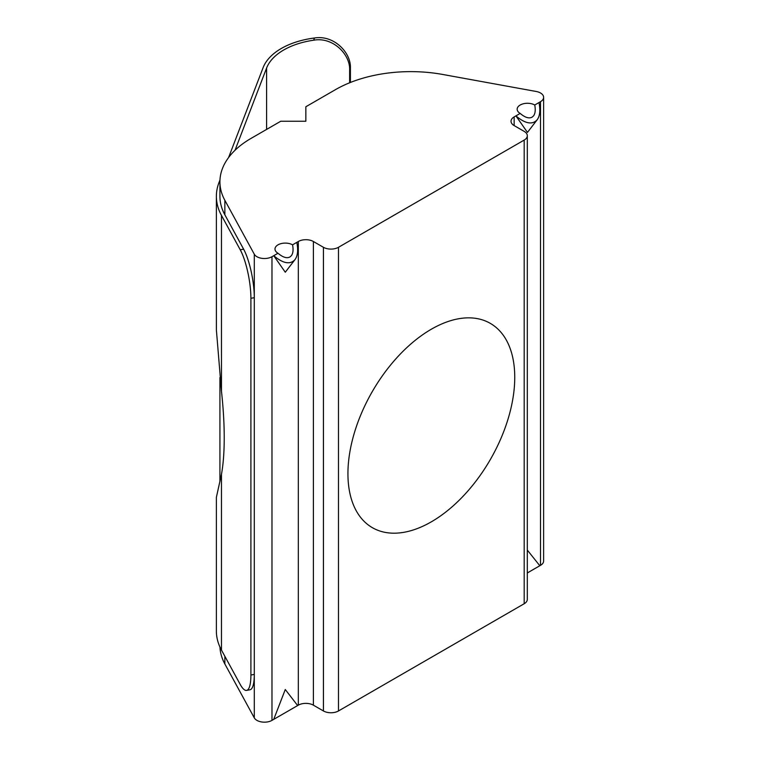 <?xml version="1.0" encoding="UTF-8"?>
<svg xmlns="http://www.w3.org/2000/svg" width="760" height="760" viewBox="0 0 760 760"><rect width="100%" height="100%" fill="white"/><g stroke="black" fill="none" stroke-linecap="round" stroke-linejoin="round"><path stroke-width="1.14" d="M350.408 82.469L350.408 68.096C351.12 52.336 333.602 34.732 314.488 38A67.431 38.931 0 0 0 263.131 67.602L228.598 157.519M349.638 82.783L349.638 70.1L350.408 68.096M240.236 684.466L221.473 650.094A110.019 63.517 180 0 1 216.372 631L216.372 497.363L221.473 474.269A145.511 35.729 -100.3 0 0 221.473 391.248L216.381 329.954L216.372 196.317A110.019 63.517 0 0 0 221.473 215.422L240.236 249.784A35.492 8.711 79.7 0 1 250.905 298.3L254.296 297.683L254.296 674.405A35.492 8.711 79.7 0 1 249.973 689.785L246.591 690.403A35.492 8.711 79.7 0 1 240.236 684.466M235.02 150.28L266.599 68.039A63.887 36.879 180 0 1 313.633 40.223C332.709 36.603 350.379 54.292 349.638 70.1M219.972 179.996L218.984 182.571A110.019 63.517 0 0 0 216.372 196.317M539.001 102.552C540.512 110.285 539.904 116.043 537.158 119.804L527.459 132.401L515.907 115.881L520.172 113.42C524.97 117.515 528.931 118.769 532.057 117.192L533.539 115.89C535.278 113.525 535.677 109.896 534.736 105.013L540.503 101.678A10.649 6.146 0 0 0 543.628 97.337A10.649 6.146 0 0 0 536.18 91.475L442.814 74.48A106.476 61.474 0 0 0 335.502 89.632L305.852 106.751L305.852 121.239L280.763 121.239L251.113 138.358A106.476 61.474 0 0 0 219.925 181.83L219.925 196.317A106.476 61.474 0 0 0 224.855 214.804L243.618 249.166A35.492 8.711 79.7 0 1 254.296 297.683L254.296 254.22A10.649 6.146 0 0 0 271.976 256.719L277.998 253.241C282.796 257.327 286.757 258.59 289.883 257.013L291.365 255.712C293.103 253.346 293.502 249.717 292.552 244.834L296.818 242.373C298.338 250.106 297.72 255.854 294.984 259.625C290.177 264.86 283.1 263.549 273.733 255.702L285.276 272.223L294.984 259.625M273.733 719.359L285.276 689.51L297.644 705.556L271.976 720.375A10.649 6.146 180 0 1 254.296 717.877L254.296 674.405L250.905 675.022L250.905 298.3M250.905 675.022A35.492 8.711 79.7 0 1 246.591 690.403M219.925 181.83A106.476 61.474 0 0 0 224.855 200.317L254.296 254.22M254.296 717.877L224.855 663.974A106.476 61.474 180 0 1 219.963 647.083M514.748 377.368A117.952 68.105 -60 0 1 463.258 496.071A117.952 68.105 -60 0 1 372.362 527.668A117.952 68.105 -60 0 1 372.362 391.466A117.952 68.105 -60 0 1 490.314 323.37A117.952 68.105 -60 0 1 514.748 377.368M534.736 568.67L527.307 572.964L540.503 565.345L540.503 101.678M527.307 550.069L539.818 565.734M296.818 242.373L298.328 241.499A10.649 6.146 180 0 1 313.386 241.499L323.427 247.294A10.649 6.146 0 0 0 338.485 247.294L524.191 140.077A10.649 6.146 0 0 0 527.307 135.736L527.307 599.393A10.649 6.146 180 0 1 524.191 603.734L338.485 710.961A10.649 6.146 180 0 1 323.427 710.961L313.386 705.166A10.649 6.146 0 0 0 298.328 705.166L297.644 705.556M277.998 716.899L292.552 708.491M543.628 97.337L543.628 560.994A10.649 6.146 180 0 1 540.503 565.345M527.307 135.736A10.649 6.146 0 0 0 524.191 131.385L514.149 125.59A10.649 6.146 180 0 1 511.033 121.239A10.649 6.146 180 0 1 514.149 116.897L515.907 115.881C525.274 123.728 532.361 125.039 537.158 119.804M520.172 113.42A10.288 5.947 180 0 1 518.063 111.653A10.288 5.947 180 0 1 521.607 104.329A10.288 5.947 180 0 1 534.736 105.013M277.998 253.241A10.288 5.947 180 0 1 275.889 251.474A10.288 5.947 180 0 1 279.433 244.15A10.288 5.947 180 0 1 292.552 244.834M314.488 38L313.633 40.223M243.618 249.166L240.236 249.784M221.473 391.248L221.473 215.422M221.473 650.094L221.473 474.269M266.599 129.418L266.599 68.039M224.855 214.804L224.855 200.317M224.855 663.974L224.855 656.298M514.149 125.59L514.149 116.897M298.328 705.166L298.328 241.499M271.976 720.375L271.976 256.719M524.191 603.734L524.191 140.077M338.485 710.961L338.485 247.294M323.427 710.961L323.427 247.294M313.386 705.166L313.386 241.499M219.925 481.764L219.925 377.549"/></g></svg>
